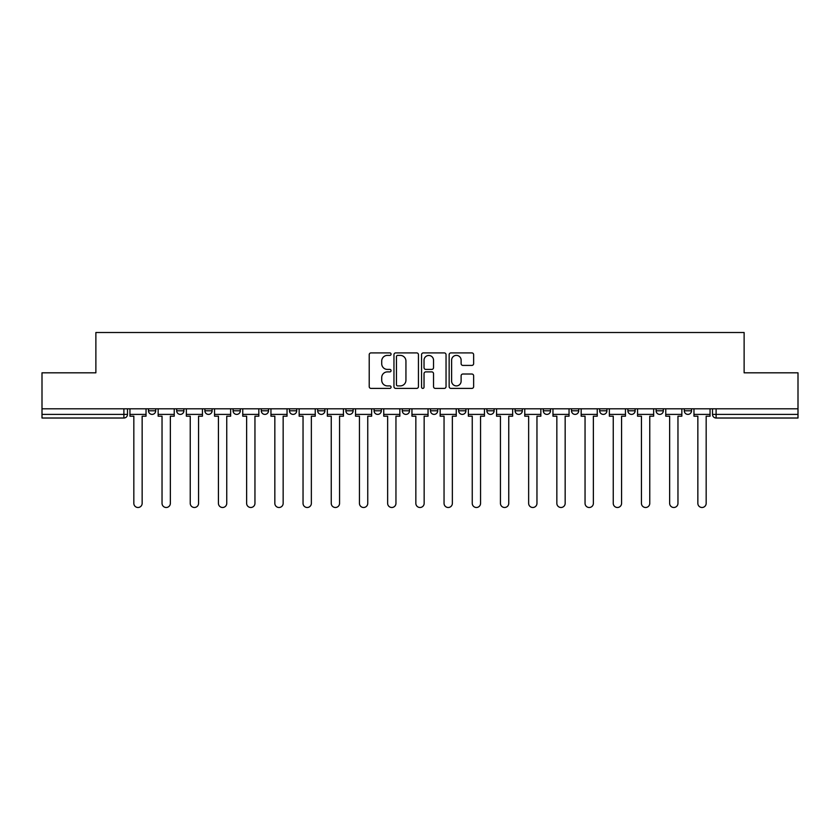 <?xml version="1.0" encoding="UTF-8"?>
<svg xmlns="http://www.w3.org/2000/svg" width="840" height="840" viewBox="0 0 840 840"><rect width="100%" height="100%" fill="white"/><g stroke="black" fill="none" stroke-linecap="round" stroke-linejoin="round"><path stroke-width="1.26" d="M391.072 354.144A1.239 1.239 0 0 0 389.834 352.905L370.986 352.905A1.774 1.774 0 0 0 369.212 354.68L369.212 386.62A1.774 1.774 0 0 0 370.986 388.395L389.834 388.395A1.239 1.239 0 0 0 391.072 387.145A1.239 1.239 0 0 0 389.834 385.906L387.397 385.906A5.681 5.681 0 0 1 381.717 380.226L381.717 377.57A5.681 5.681 0 0 1 387.397 371.889L389.834 371.889A1.239 1.239 0 0 0 391.072 370.65A1.239 1.239 0 0 0 389.834 369.411L387.397 369.411A5.681 5.681 0 0 1 381.717 363.731L381.717 361.064A5.681 5.681 0 0 1 387.397 355.394L389.834 355.394A1.239 1.239 0 0 0 391.072 354.144M458.682 408.796L458.682 410.781L465.917 410.781A3.612 3.612 0 0 1 462.305 414.393A3.612 3.612 0 0 1 458.682 410.781L458.682 408.796M374.084 408.796L374.084 410.781L381.318 410.781A3.612 3.612 0 0 1 377.695 414.393A3.612 3.612 0 0 1 374.084 410.781L374.084 408.796M317.678 408.796L317.678 410.781L324.912 410.781A3.612 3.612 0 0 1 321.3 414.393A3.612 3.612 0 0 1 317.678 410.781L317.678 408.796M289.485 408.796L289.485 410.781L296.709 410.781A3.612 3.612 0 0 1 293.097 414.393A3.612 3.612 0 0 1 289.485 410.781L289.485 408.796M233.079 408.796L233.079 410.781L240.314 410.781A3.612 3.612 0 0 1 236.691 414.393A3.612 3.612 0 0 1 233.079 410.781L233.079 408.796M471.86 365.411A1.774 1.774 0 0 0 473.634 363.636L473.634 354.68A1.774 1.774 0 0 0 471.86 352.905L450.923 352.905A1.774 1.774 0 0 0 449.148 354.68L449.148 386.62A1.774 1.774 0 0 0 450.923 388.395L471.86 388.395A1.774 1.774 0 0 0 473.634 386.62L473.634 375.795A1.774 1.774 0 0 0 471.86 374.02L462.893 374.02A1.774 1.774 0 0 0 461.118 375.795L461.118 381.161A4.746 4.746 0 0 1 456.372 385.906A4.746 4.746 0 0 1 451.626 381.161L451.626 360.139A4.746 4.746 0 0 1 456.372 355.394A4.746 4.746 0 0 1 461.118 360.139L461.118 363.636A1.774 1.774 0 0 0 462.893 365.411L471.86 365.411M42 408.796L42 372.813L95.876 372.813L95.876 332.504L744.125 332.504L744.125 372.813L798 372.813L798 408.796L42 408.796L42 414.393L127.502 414.393L127.502 408.796L127.502 414.393A3.612 3.612 0 0 1 123.889 418.016L42 418.016L42 414.393M418.446 354.68A1.774 1.774 0 0 0 416.671 352.905L395.735 352.905A1.774 1.774 0 0 0 393.96 354.68L393.96 386.62A1.774 1.774 0 0 0 395.735 388.395L416.671 388.395A1.774 1.774 0 0 0 418.446 386.62L418.446 354.68M423.329 352.905L444.266 352.905A1.774 1.774 0 0 1 446.04 354.68L446.04 386.62A1.774 1.774 0 0 1 444.266 388.395L435.309 388.395A1.774 1.774 0 0 1 433.534 386.62L433.534 373.663A1.774 1.774 0 0 0 431.76 371.889L425.806 371.889A1.774 1.774 0 0 0 424.032 373.663L424.032 387.145A1.239 1.239 0 0 1 422.793 388.395A1.239 1.239 0 0 1 421.554 387.145L421.554 354.68A1.774 1.774 0 0 1 423.329 352.905M712.499 408.796L712.499 414.393L798 414.393L798 418.016L716.111 418.016A3.612 3.612 0 0 1 712.499 414.393L712.499 408.796M798 408.796L798 414.393M684.296 408.796L684.296 410.781L691.52 410.781L691.52 408.796L691.52 410.781A3.612 3.612 0 0 1 687.908 414.393A3.612 3.612 0 0 1 684.296 410.781A3.612 3.612 0 0 0 687.908 414.393M663.327 410.781L663.327 408.796L663.327 410.781A3.612 3.612 0 0 1 659.704 414.393A3.612 3.612 0 0 1 656.093 410.781L663.327 410.781A3.612 3.612 0 0 1 659.704 414.393M656.093 408.796L656.093 410.781M635.124 408.796L635.124 410.781A3.612 3.612 0 0 1 631.501 414.393A3.612 3.612 0 0 1 627.889 410.781L635.124 410.781A3.612 3.612 0 0 1 631.501 414.393M627.889 408.796L627.889 410.781M606.921 408.796L606.921 410.781A3.612 3.612 0 0 1 603.309 414.393A3.612 3.612 0 0 1 599.687 410.781L606.921 410.781M599.687 408.796L599.687 410.781M578.718 408.796L578.718 410.781A3.612 3.612 0 0 1 575.106 414.393A3.612 3.612 0 0 1 571.494 410.781L578.718 410.781M571.494 408.796L571.494 410.781M550.515 408.796L550.515 410.781A3.612 3.612 0 0 1 546.903 414.393A3.612 3.612 0 0 1 543.291 410.781L550.515 410.781M543.291 408.796L543.291 410.781M522.322 408.796L522.322 410.781A3.612 3.612 0 0 1 518.7 414.393A3.612 3.612 0 0 1 515.088 410.781A3.612 3.612 0 0 0 518.7 414.393M515.088 408.796L515.088 410.781L522.322 410.781M494.12 408.796L494.12 410.781A3.612 3.612 0 0 1 490.497 414.393A3.612 3.612 0 0 1 486.885 410.781A3.612 3.612 0 0 0 490.497 414.393M486.885 408.796L486.885 410.781L494.12 410.781M465.917 408.796L465.917 410.781A3.612 3.612 0 0 1 462.305 414.393M437.714 408.796L437.714 410.781A3.612 3.612 0 0 1 434.102 414.393A3.612 3.612 0 0 1 430.49 410.781L437.714 410.781M430.49 408.796L430.49 410.781M409.511 408.796L409.511 410.781A3.612 3.612 0 0 1 405.899 414.393A3.612 3.612 0 0 1 402.286 410.781L409.511 410.781L409.511 408.796M402.286 408.796L402.286 410.781M381.318 408.796L381.318 410.781M353.115 408.796L353.115 410.781A3.612 3.612 0 0 1 349.503 414.393A3.612 3.612 0 0 1 345.881 410.781L353.115 410.781L353.115 408.796M345.881 408.796L345.881 410.781M324.912 408.796L324.912 410.781L324.912 408.796M296.709 410.781L296.709 408.796L296.709 410.781A3.612 3.612 0 0 1 293.097 414.393M268.506 408.796L268.506 410.781A3.612 3.612 0 0 1 264.894 414.393A3.612 3.612 0 0 1 261.282 410.781A3.612 3.612 0 0 0 264.894 414.393A3.612 3.612 0 0 0 268.506 410.781L268.506 408.796M261.282 408.796L261.282 410.781L268.506 410.781M240.314 408.796L240.314 410.781M212.111 408.796L212.111 410.781A3.612 3.612 0 0 1 208.499 414.393A3.612 3.612 0 0 1 204.876 410.781A3.612 3.612 0 0 0 208.499 414.393A3.612 3.612 0 0 0 212.111 410.781L204.876 410.781L204.876 408.796M176.673 408.796L176.673 410.781L183.908 410.781L183.908 408.796L183.908 410.781A3.612 3.612 0 0 1 180.296 414.393A3.612 3.612 0 0 1 176.673 410.781A3.612 3.612 0 0 0 180.296 414.393M148.481 408.796L148.481 410.781L155.704 410.781L155.704 408.796L155.704 410.781A3.612 3.612 0 0 1 152.093 414.393A3.612 3.612 0 0 1 148.481 410.781A3.612 3.612 0 0 0 152.093 414.393M123.889 408.796L123.889 418.016A3.612 3.612 0 0 0 127.502 414.393M397.688 355.394A1.239 1.239 0 0 0 396.449 356.632L396.449 384.668A1.239 1.239 0 0 0 397.688 385.906L400.26 385.906A5.681 5.681 0 0 0 405.941 380.226L405.941 361.064A5.681 5.681 0 0 0 400.26 355.394L397.688 355.394M433.534 360.224A4.746 4.746 0 0 0 428.788 355.478A4.746 4.746 0 0 0 424.032 360.224L424.032 367.637A1.774 1.774 0 0 0 425.806 369.411L431.76 369.411A1.774 1.774 0 0 0 433.534 367.637L433.534 360.224M129.948 414.393L129.948 416.199L133.833 416.199L133.833 503.339A4.158 4.158 0 0 0 137.991 507.497A4.158 4.158 0 0 0 142.149 503.339L142.149 416.199L146.034 416.199L146.034 414.393L129.948 414.393L129.948 408.796M146.034 414.393L146.034 408.796M158.151 414.393L158.151 416.199L162.036 416.199L162.036 503.339A4.158 4.158 0 0 0 166.194 507.497A4.158 4.158 0 0 0 170.352 503.339L170.352 416.199L174.237 416.199L174.237 414.393L158.151 414.393L158.151 408.796M174.237 414.393L174.237 408.796M186.344 414.393L186.344 416.199L190.239 416.199L190.239 503.339A4.158 4.158 0 0 0 194.397 507.497A4.158 4.158 0 0 0 198.555 503.339L198.555 416.199L202.44 416.199L202.44 414.393L186.344 414.393L186.344 408.796M202.44 414.393L202.44 408.796M214.547 414.393L214.547 416.199L218.431 416.199L218.431 503.339A4.158 4.158 0 0 0 222.59 507.497A4.158 4.158 0 0 0 226.748 503.339L226.748 416.199L230.643 416.199L230.643 414.393L214.547 414.393L214.547 408.796M230.643 414.393L230.643 408.796M242.75 414.393L242.75 416.199L246.635 416.199L246.635 503.339A4.158 4.158 0 0 0 250.793 507.497A4.158 4.158 0 0 0 254.951 503.339L254.951 416.199L258.836 416.199L258.836 414.393L242.75 414.393L242.75 408.796M258.836 414.393L258.836 408.796M270.953 414.393L270.953 416.199L274.838 416.199L274.838 503.339A4.158 4.158 0 0 0 278.995 507.497A4.158 4.158 0 0 0 283.154 503.339L283.154 416.199L287.038 416.199L287.038 414.393L270.953 414.393L270.953 408.796M287.038 414.393L287.038 408.796M299.156 414.393L299.156 416.199L303.041 416.199L303.041 503.339A4.158 4.158 0 0 0 307.199 507.497A4.158 4.158 0 0 0 311.356 503.339L311.356 416.199L315.242 416.199L315.242 414.393L299.156 414.393L299.156 408.796M315.242 414.393L315.242 408.796M327.348 414.393L327.348 416.199L331.244 416.199L331.244 503.339A4.158 4.158 0 0 0 335.401 507.497A4.158 4.158 0 0 0 339.56 503.339L339.56 416.199L343.445 416.199L343.445 414.393L327.348 414.393L327.348 408.796M343.445 414.393L343.445 408.796M355.551 414.393L355.551 416.199L359.436 416.199L359.436 503.339A4.158 4.158 0 0 0 363.594 507.497A4.158 4.158 0 0 0 367.752 503.339L367.752 416.199L371.647 416.199L371.647 414.393L355.551 414.393L355.551 408.796M371.647 414.393L371.647 408.796M383.754 414.393L383.754 416.199L387.639 416.199L387.639 503.339A4.158 4.158 0 0 0 391.797 507.497A4.158 4.158 0 0 0 395.955 503.339L395.955 416.199L399.84 416.199L399.84 414.393L383.754 414.393L383.754 408.796M399.84 414.393L399.84 408.796M411.957 414.393L411.957 416.199L415.842 416.199L415.842 503.339A4.158 4.158 0 0 0 420 507.497A4.158 4.158 0 0 0 424.158 503.339L424.158 416.199L428.043 416.199L428.043 414.393L411.957 414.393L411.957 408.796M428.043 414.393L428.043 408.796M440.16 414.393L440.16 416.199L444.045 416.199L444.045 503.339A4.158 4.158 0 0 0 448.203 507.497A4.158 4.158 0 0 0 452.361 503.339L452.361 416.199L456.246 416.199L456.246 414.393L440.16 414.393L440.16 408.796M456.246 414.393L456.246 408.796M468.353 414.393L468.353 416.199L472.248 416.199L472.248 503.339A4.158 4.158 0 0 0 476.406 507.497A4.158 4.158 0 0 0 480.564 503.339L480.564 416.199L484.449 416.199L484.449 414.393L468.353 414.393L468.353 408.796M484.449 414.393L484.449 408.796M496.556 414.393L496.556 416.199L500.441 416.199L500.441 503.339A4.158 4.158 0 0 0 504.599 507.497A4.158 4.158 0 0 0 508.757 503.339L508.757 416.199L512.652 416.199L512.652 414.393L496.556 414.393L496.556 408.796M512.652 414.393L512.652 408.796M524.759 414.393L524.759 416.199L528.644 416.199L528.644 503.339A4.158 4.158 0 0 0 532.802 507.497A4.158 4.158 0 0 0 536.96 503.339L536.96 416.199L540.845 416.199L540.845 414.393L524.759 414.393L524.759 408.796M540.845 414.393L540.845 408.796M552.962 414.393L552.962 416.199L556.847 416.199L556.847 503.339A4.158 4.158 0 0 0 561.005 507.497A4.158 4.158 0 0 0 565.163 503.339L565.163 416.199L569.048 416.199L569.048 414.393L552.962 414.393L552.962 408.796M569.048 414.393L569.048 408.796M581.165 414.393L581.165 416.199L585.05 416.199L585.05 503.339A4.158 4.158 0 0 0 589.207 507.497A4.158 4.158 0 0 0 593.365 503.339L593.365 416.199L597.25 416.199L597.25 414.393L581.165 414.393L581.165 408.796M597.25 414.393L597.25 408.796M609.357 414.393L609.357 416.199L613.252 416.199L613.252 503.339A4.158 4.158 0 0 0 617.411 507.497A4.158 4.158 0 0 0 621.569 503.339L621.569 416.199L625.453 416.199L625.453 414.393L609.357 414.393L609.357 408.796M625.453 414.393L625.453 408.796M637.56 414.393L637.56 416.199L641.445 416.199L641.445 503.339A4.158 4.158 0 0 0 645.603 507.497A4.158 4.158 0 0 0 649.761 503.339L649.761 416.199L653.657 416.199L653.657 414.393L637.56 414.393L637.56 408.796M653.657 414.393L653.657 408.796M665.763 414.393L665.763 416.199L669.648 416.199L669.648 503.339A4.158 4.158 0 0 0 673.806 507.497A4.158 4.158 0 0 0 677.964 503.339L677.964 416.199L681.849 416.199L681.849 414.393L665.763 414.393L665.763 408.796M681.849 414.393L681.849 408.796M693.966 414.393L693.966 416.199L697.851 416.199L697.851 503.339A4.158 4.158 0 0 0 702.009 507.497A4.158 4.158 0 0 0 706.167 503.339L706.167 416.199L710.052 416.199L710.052 414.393L693.966 414.393L693.966 408.796M710.052 414.393L710.052 408.796M716.111 408.796L716.111 418.016"/></g></svg>
